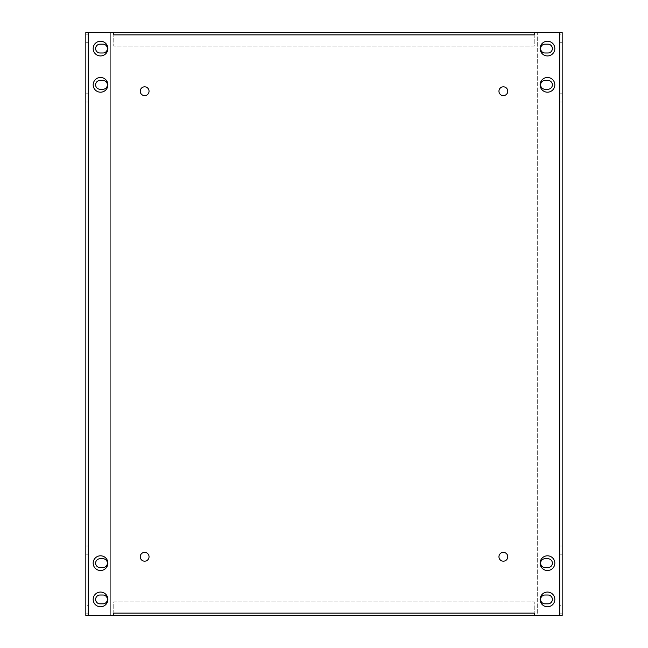 <?xml version="1.0" encoding="UTF-8"?>
<svg xmlns="http://www.w3.org/2000/svg" width="648" height="648" viewBox="0 0 648 648"><rect width="100%" height="100%" fill="white"/><g stroke="black" fill="none" stroke-linecap="round" stroke-linejoin="round"><path stroke-width="0.49" stroke-dasharray="3.24 2.43" d="M540.61 563.153A4.415 4.415 0 0 1 545.017 558.746L547.957 558.746A4.415 4.415 0 0 1 552.371 563.153A4.415 4.415 0 0 1 547.957 567.567L545.017 567.567A4.415 4.415 0 0 1 540.61 563.153M540.61 599.416A4.415 4.415 0 0 1 545.017 595.01L547.957 595.01A4.415 4.415 0 0 1 552.371 599.416A4.415 4.415 0 0 1 547.957 603.831L545.017 603.831A4.415 4.415 0 0 1 540.61 599.416M95.629 563.153A4.415 4.415 0 0 1 100.043 558.746L102.983 558.746A4.415 4.415 0 0 1 107.39 563.153A4.415 4.415 0 0 1 102.983 567.567L100.043 567.567A4.415 4.415 0 0 1 95.629 563.153M95.629 599.416A4.415 4.415 0 0 1 100.043 595.01L102.983 595.01A4.415 4.415 0 0 1 107.39 599.416A4.415 4.415 0 0 1 102.983 603.831L100.043 603.831A4.415 4.415 0 0 1 95.629 599.416M95.629 84.848A4.415 4.415 0 0 1 100.043 80.433L102.983 80.433A4.415 4.415 0 0 1 107.39 84.848A4.415 4.415 0 0 1 102.983 89.254L100.043 89.254A4.415 4.415 0 0 1 95.629 84.848M95.629 48.584A4.415 4.415 0 0 1 100.043 44.169L102.983 44.169A4.415 4.415 0 0 1 107.39 48.584A4.415 4.415 0 0 1 102.983 52.99L100.043 52.99A4.415 4.415 0 0 1 95.629 48.584M540.61 84.848A4.415 4.415 0 0 1 545.017 80.433L547.957 80.433A4.415 4.415 0 0 1 552.371 84.848A4.415 4.415 0 0 1 547.957 89.254L545.017 89.254A4.415 4.415 0 0 1 540.61 84.848M540.61 48.584A4.415 4.415 0 0 1 545.017 44.169L547.957 44.169A4.415 4.415 0 0 1 552.371 48.584A4.415 4.415 0 0 1 547.957 52.99L545.017 52.99A4.415 4.415 0 0 1 540.61 48.584M559.726 605.297L559.726 609.217L559.726 605.297L562.172 605.297L562.172 613.138L559.726 613.138L559.726 609.217L559.726 613.138M559.726 34.862L559.726 38.783L559.726 34.862L562.172 34.862L562.172 42.703L559.726 42.703L559.726 38.783L559.726 42.703M88.274 605.297L88.274 609.217L88.274 605.297L85.828 605.297L85.828 613.138L88.274 613.138L88.274 609.217L88.274 613.138M85.828 38.783L85.828 34.862L85.828 38.783M88.274 38.783L88.274 34.862L88.274 38.783M107.884 599.416A7.355 7.355 0 0 1 100.529 606.771A7.355 7.355 0 0 1 93.174 599.416A7.355 7.355 0 0 1 100.529 592.07A7.355 7.355 0 0 1 107.884 599.416M107.884 563.153A7.355 7.355 0 0 1 100.529 570.507A7.355 7.355 0 0 1 93.174 563.153A7.355 7.355 0 0 1 100.529 555.806A7.355 7.355 0 0 1 107.884 563.153M149.048 556.786A4.415 4.415 0 0 1 144.634 561.192A4.415 4.415 0 0 1 140.227 556.786A4.415 4.415 0 0 1 144.634 552.371A4.415 4.415 0 0 1 149.048 556.786M507.773 556.786A4.415 4.415 0 0 1 503.366 561.192A4.415 4.415 0 0 1 498.952 556.786A4.415 4.415 0 0 1 503.366 552.371A4.415 4.415 0 0 1 507.773 556.786M554.826 563.153A7.355 7.355 0 0 1 547.471 570.507A7.355 7.355 0 0 1 540.116 563.153A7.355 7.355 0 0 1 547.471 555.806A7.355 7.355 0 0 1 554.826 563.153M554.826 599.416A7.355 7.355 0 0 1 547.471 606.771A7.355 7.355 0 0 1 540.116 599.416A7.355 7.355 0 0 1 547.471 592.07A7.355 7.355 0 0 1 554.826 599.416M554.826 48.584A7.355 7.355 0 0 1 547.471 55.931A7.355 7.355 0 0 1 540.116 48.584A7.355 7.355 0 0 1 547.471 41.229A7.355 7.355 0 0 1 554.826 48.584M554.826 84.848A7.355 7.355 0 0 1 547.471 92.194A7.355 7.355 0 0 1 540.116 84.848A7.355 7.355 0 0 1 547.471 77.493A7.355 7.355 0 0 1 554.826 84.848M507.773 91.214A4.415 4.415 0 0 1 503.366 95.629A4.415 4.415 0 0 1 498.952 91.214A4.415 4.415 0 0 1 503.366 86.808A4.415 4.415 0 0 1 507.773 91.214M149.048 91.214A4.415 4.415 0 0 1 144.634 95.629A4.415 4.415 0 0 1 140.227 91.214A4.415 4.415 0 0 1 144.634 86.808A4.415 4.415 0 0 1 149.048 91.214M107.884 84.848A7.355 7.355 0 0 1 100.529 92.194A7.355 7.355 0 0 1 93.174 84.848A7.355 7.355 0 0 1 100.529 77.493A7.355 7.355 0 0 1 107.884 84.848M107.884 48.584A7.355 7.355 0 0 1 100.529 55.931A7.355 7.355 0 0 1 93.174 48.584A7.355 7.355 0 0 1 100.529 41.229A7.355 7.355 0 0 1 107.884 48.584M562.172 93.174L562.172 102.003L562.172 93.174L559.726 93.174L559.726 102.003L559.726 93.174L562.172 93.174M562.172 615.592L562.172 32.408L559.71 32.408L559.726 615.592L559.726 32.408L534.236 32.408L534.236 34.862L534.236 32.4L534.236 34.862L534.236 32.4L534.236 34.862L113.764 34.854L113.764 32.4L85.828 32.408L85.828 615.592L113.764 615.592L113.764 613.138L113.764 615.6L113.764 613.138L113.764 615.6L113.764 613.138L534.236 613.146L534.236 615.6L562.172 615.592M562.172 554.826L559.726 554.826L562.172 554.826L562.172 545.997L559.726 545.997L559.726 554.826L559.726 545.997L562.172 545.997M534.236 613.146L534.236 615.6L534.236 613.138L113.764 613.146L113.764 601.879L534.236 601.879L534.236 615.592L534.236 613.138L113.764 613.138L113.764 601.879L534.236 601.879L534.236 613.138L113.764 613.138L534.236 613.138M113.764 34.854L113.764 32.4L113.764 34.862L534.236 34.854L534.236 46.121L113.764 46.121L113.764 32.408L113.764 34.862L534.236 34.862L534.236 46.121L113.764 46.121L113.764 34.862L534.236 34.862L113.764 34.862M559.726 32.408L562.172 32.408L559.71 32.408L559.71 615.592L537.67 615.592L537.67 32.408L559.71 32.408L537.67 32.408L537.67 615.592L559.71 615.592L559.71 32.408L559.71 615.592M88.274 32.408L85.828 32.408L88.29 32.408L88.274 615.592L85.828 615.592L88.274 615.592L88.274 32.408L110.33 32.408L110.33 615.592L88.274 615.592L88.29 32.408L110.33 32.408L110.33 615.592L88.29 615.592L88.29 32.408L88.29 615.592M85.828 554.826L88.274 554.826L85.828 554.826L85.828 545.997L88.274 545.997L88.274 554.826L88.274 545.997L85.828 545.997M85.828 102.003L85.828 93.174L85.828 102.003L88.274 102.003L88.274 93.174L88.274 102.003L85.828 102.003M88.274 93.174L85.828 93.174L88.274 93.174M559.726 102.003L562.172 102.003L559.726 102.003M88.274 42.703L85.828 42.703M88.274 34.862L85.828 34.862"/><path stroke-width="0.97" d="M540.61 563.153A4.415 4.415 0 0 1 545.017 558.746L547.957 558.746A4.415 4.415 0 0 1 552.371 563.153A4.415 4.415 0 0 1 547.957 567.567L545.017 567.567A4.415 4.415 0 0 1 540.61 563.153M540.61 599.416A4.415 4.415 0 0 1 545.017 595.01L547.957 595.01A4.415 4.415 0 0 1 552.371 599.416A4.415 4.415 0 0 1 547.957 603.831L545.017 603.831A4.415 4.415 0 0 1 540.61 599.416M95.629 563.153A4.415 4.415 0 0 1 100.043 558.746L102.983 558.746A4.415 4.415 0 0 1 107.39 563.153A4.415 4.415 0 0 1 102.983 567.567L100.043 567.567A4.415 4.415 0 0 1 95.629 563.153M95.629 599.416A4.415 4.415 0 0 1 100.043 595.01L102.983 595.01A4.415 4.415 0 0 1 107.39 599.416A4.415 4.415 0 0 1 102.983 603.831L100.043 603.831A4.415 4.415 0 0 1 95.629 599.416M95.629 84.848A4.415 4.415 0 0 1 100.043 80.433L102.983 80.433A4.415 4.415 0 0 1 107.39 84.848A4.415 4.415 0 0 1 102.983 89.254L100.043 89.254A4.415 4.415 0 0 1 95.629 84.848M95.629 48.584A4.415 4.415 0 0 1 100.043 44.169L102.983 44.169A4.415 4.415 0 0 1 107.39 48.584A4.415 4.415 0 0 1 102.983 52.99L100.043 52.99A4.415 4.415 0 0 1 95.629 48.584M540.61 84.848A4.415 4.415 0 0 1 545.017 80.433L547.957 80.433A4.415 4.415 0 0 1 552.371 84.848A4.415 4.415 0 0 1 547.957 89.254L545.017 89.254A4.415 4.415 0 0 1 540.61 84.848M540.61 48.584A4.415 4.415 0 0 1 545.017 44.169L547.957 44.169A4.415 4.415 0 0 1 552.371 48.584A4.415 4.415 0 0 1 547.957 52.99L545.017 52.99A4.415 4.415 0 0 1 540.61 48.584M562.172 613.138L562.172 605.297M562.172 42.703L562.172 34.862M85.828 613.138L85.828 605.297M93.174 599.416A7.355 7.355 0 0 0 100.529 606.771A7.355 7.355 0 0 0 107.884 599.416A7.355 7.355 0 0 0 100.529 592.07A7.355 7.355 0 0 0 93.174 599.416M93.174 563.153A7.355 7.355 0 0 0 100.529 570.507A7.355 7.355 0 0 0 107.884 563.153A7.355 7.355 0 0 0 100.529 555.806A7.355 7.355 0 0 0 93.174 563.153M140.227 556.786A4.415 4.415 0 0 0 144.634 561.192A4.415 4.415 0 0 0 149.048 556.786A4.415 4.415 0 0 0 144.634 552.371A4.415 4.415 0 0 0 140.227 556.786M498.952 556.786A4.415 4.415 0 0 0 503.366 561.192A4.415 4.415 0 0 0 507.773 556.786A4.415 4.415 0 0 0 503.366 552.371A4.415 4.415 0 0 0 498.952 556.786M540.116 563.153A7.355 7.355 0 0 0 547.471 570.507A7.355 7.355 0 0 0 554.826 563.153A7.355 7.355 0 0 0 547.471 555.806A7.355 7.355 0 0 0 540.116 563.153M540.116 599.416A7.355 7.355 0 0 0 547.471 606.771A7.355 7.355 0 0 0 554.826 599.416A7.355 7.355 0 0 0 547.471 592.07A7.355 7.355 0 0 0 540.116 599.416M540.116 48.584A7.355 7.355 0 0 0 547.471 55.931A7.355 7.355 0 0 0 554.826 48.584A7.355 7.355 0 0 0 547.471 41.229A7.355 7.355 0 0 0 540.116 48.584M540.116 84.848A7.355 7.355 0 0 0 547.471 92.194A7.355 7.355 0 0 0 554.826 84.848A7.355 7.355 0 0 0 547.471 77.493A7.355 7.355 0 0 0 540.116 84.848M498.952 91.214A4.415 4.415 0 0 0 503.366 95.629A4.415 4.415 0 0 0 507.773 91.214A4.415 4.415 0 0 0 503.366 86.808A4.415 4.415 0 0 0 498.952 91.214M140.227 91.214A4.415 4.415 0 0 0 144.634 95.629A4.415 4.415 0 0 0 149.048 91.214A4.415 4.415 0 0 0 144.634 86.808A4.415 4.415 0 0 0 140.227 91.214M93.174 84.848A7.355 7.355 0 0 0 100.529 92.194A7.355 7.355 0 0 0 107.884 84.848A7.355 7.355 0 0 0 100.529 77.493A7.355 7.355 0 0 0 93.174 84.848M93.174 48.584A7.355 7.355 0 0 0 100.529 55.931A7.355 7.355 0 0 0 107.884 48.584A7.355 7.355 0 0 0 100.529 41.229A7.355 7.355 0 0 0 93.174 48.584M559.71 615.592L562.172 615.592L562.172 32.408L88.29 32.408L88.29 615.592L534.236 615.6L559.71 615.592L559.71 32.408M562.172 545.997L562.172 554.826M113.764 615.6L534.236 615.6L534.236 613.138L113.764 613.138L113.764 615.592M534.236 32.4L113.764 32.4L113.764 34.862L534.236 34.862L534.236 32.408M85.828 545.997L85.828 554.826M88.29 32.408L85.828 32.408L85.828 615.592L88.29 615.592"/></g></svg>
